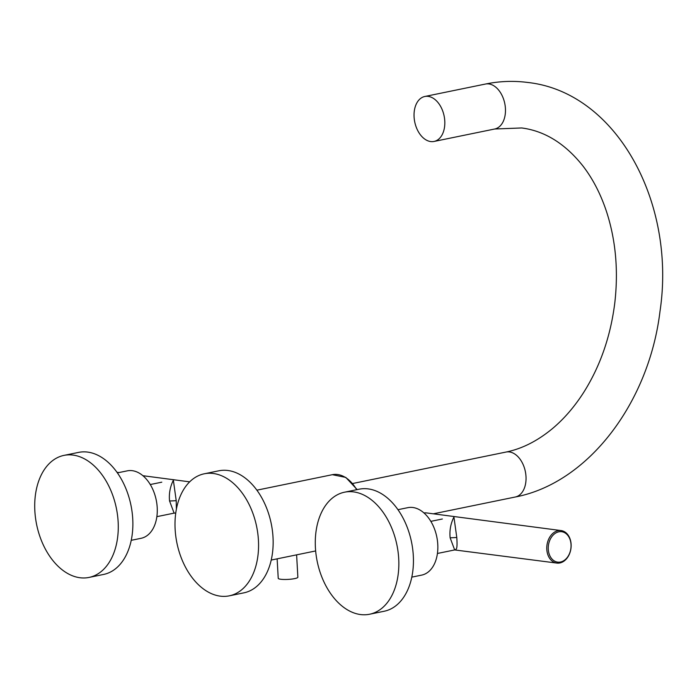 <?xml version="1.0" encoding="UTF-8"?>
<svg xmlns="http://www.w3.org/2000/svg" width="697" height="697" viewBox="0 0 697 697"><rect width="100%" height="100%" fill="white"/><g stroke="black" fill="none" stroke-linecap="round" stroke-linejoin="round"><path stroke-width="1.05" d="M277.136 558.846L278.225 578.31A9.836 1.638 -3.2 0 0 280.752 579.259A9.836 1.638 -3.2 0 0 291.607 579.094A9.836 1.638 -3.2 0 0 297.863 577.212L296.617 554.856M315.654 550.944L271.22 560.057M229.296 595.839L243.889 592.842A62.294 40.696 -101.6 0 0 272.379 530.461A62.294 40.696 -101.6 0 0 227.945 470.501A62.294 40.696 -101.6 0 0 218.849 470.797L204.265 473.794A62.294 40.696 78.4 0 1 213.352 473.49A62.294 40.696 78.4 0 1 257.794 533.449A62.294 40.696 78.4 0 1 229.296 595.839A62.294 40.696 78.4 0 1 220.208 596.144A62.294 40.696 78.4 0 1 175.775 536.185A62.294 40.696 78.4 0 1 204.265 473.794M444.773 120.982A22.949 14.994 78.4 0 1 434.048 141.447A22.949 14.994 78.4 0 1 414.088 116.957A22.949 14.994 78.4 0 1 424.822 96.482A22.949 14.994 78.4 0 1 444.773 120.982M423.985 512.966A16.397 12.102 -82.5 0 1 426.59 512.931L561.085 530.574A16.397 12.102 97.5 0 0 558.053 530.687A16.397 12.102 97.5 0 0 546.779 547.293A16.397 12.102 97.5 0 0 556.825 563.08A16.397 12.102 97.5 0 0 559.857 562.967A16.397 12.102 97.5 0 0 571.131 546.361A16.397 12.102 97.5 0 0 561.085 530.574M560.501 562.026A15.343 11.335 97.5 0 0 571.035 544.584A15.343 11.335 97.5 0 0 558.811 531.811A15.343 11.335 97.5 0 0 548.278 549.253A15.343 11.335 97.5 0 0 560.501 562.026M456.788 537.509L453.93 517.026C450.663 523.621 449.399 530.556 450.131 537.814L456.788 537.509C457.345 545.368 456.988 549.297 455.733 549.306M556.825 563.08L454.671 549.933L450.131 537.814M411.796 577.133L421.676 575.112A34.423 22.496 -101.6 0 0 437.42 540.628A34.423 22.496 -101.6 0 0 412.868 507.494A34.423 22.496 -101.6 0 0 407.841 507.66L397.961 509.69M369.584 614.24L384.169 611.252A62.294 40.696 -101.6 0 0 412.668 548.861A62.294 40.696 -101.6 0 0 368.225 488.902A62.294 40.696 -101.6 0 0 359.138 489.207L344.545 492.195A62.294 40.696 78.4 0 1 353.64 491.899A62.294 40.696 78.4 0 1 398.074 551.858A62.294 40.696 78.4 0 1 369.584 614.24A62.294 40.696 78.4 0 1 360.497 614.545A62.294 40.696 78.4 0 1 316.055 554.585A62.294 40.696 78.4 0 1 344.545 492.195M442.36 518.986L430.842 521.356M176.219 500.699L173.361 480.216C170.094 486.811 168.831 493.737 169.563 501.004L176.219 500.699L176.385 509.167M175.618 513.062L174.111 513.123L169.563 501.004M131.228 540.323L141.108 538.293A34.423 22.496 -101.6 0 0 157.208 507.59A34.423 22.496 -101.6 0 0 127.272 470.85L117.392 472.88M89.016 577.43L103.6 574.441A62.294 40.696 -101.6 0 0 132.735 518.882A62.294 40.696 -101.6 0 0 78.569 452.397L63.976 455.385A62.294 40.696 78.4 0 1 118.141 521.87A62.294 40.696 78.4 0 1 89.016 577.43A62.294 40.696 78.4 0 1 34.85 510.945A62.294 40.696 78.4 0 1 63.976 455.385M161.791 482.176L150.273 484.537M256.888 490.174L332.356 474.692A35.669 23.306 78.4 0 1 356.672 489.712M433.351 513.811L515.275 497.013A22.949 14.994 -101.6 0 0 525.765 474.021A22.949 14.994 -101.6 0 0 509.394 451.935A22.949 14.994 -101.6 0 0 506.048 452.048L352.83 483.474M506.048 452.048C521.905 448.833 537.291 441.079 552.216 428.794C563.864 419.08 574.311 407.013 583.581 392.585C600.213 366.282 610.624 336.329 614.815 302.733C618.492 270.392 615.73 240.038 606.538 211.679C600.666 193.966 592.755 178.685 582.814 165.825C565.093 143.582 544.723 130.958 521.704 127.96L494.696 129.006A22.949 14.994 -101.6 0 0 505.194 106.022A22.949 14.994 -101.6 0 0 488.824 83.928A22.949 14.994 -101.6 0 0 485.469 84.041L424.822 96.482M332.356 474.692L345.808 477.419L357.169 489.608M515.275 497.013C588.669 483.012 649.099 402.178 659.998 311.332C676.334 202.783 616.645 92.143 527.673 82.455C513.628 80.625 499.557 81.157 485.469 84.041M434.048 141.447L494.696 129.006M454.671 549.933L437.428 553.47M189.68 481.845L142.902 475.702M118.934 472.557L116.991 472.305M174.111 513.123L156.86 516.66"/></g></svg>
